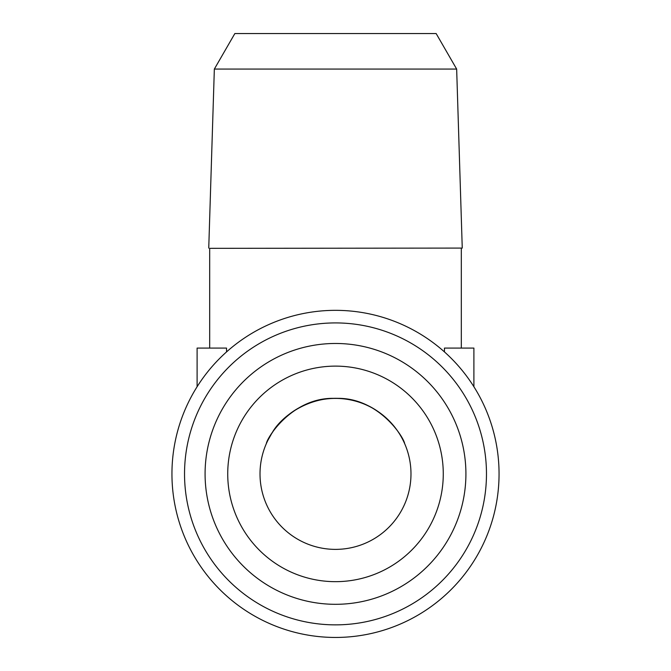<?xml version="1.0" encoding="UTF-8"?>
<svg xmlns="http://www.w3.org/2000/svg" width="671" height="671" viewBox="0 0 671 671"><rect width="100%" height="100%" fill="white"/><g stroke="black" fill="none" stroke-linecap="round" stroke-linejoin="round"><path stroke-width="1.01" d="M260.012 473.894A75.487 75.487 0 0 0 373.244 539.266A75.487 75.487 0 0 0 373.244 408.522A75.487 75.487 0 0 0 260.012 473.894M404.303 442.826C400.293 432.199 381.891 405.443 350.254 399.866C314.397 392.116 281.686 414.904 271.797 433.399M271.478 433.902L267.813 440.47M266.303 443.724C267.368 436.603 293.571 396.519 335.466 398.406C377.471 396.519 403.581 436.561 404.697 443.724M226.546 351.914L226.546 348.081L209.688 348.081L209.688 248.337L462.252 248.085L209.688 248.337M461.312 248.337L461.312 348.081L444.454 348.081L444.454 351.914M444.454 348.081L473.894 348.081L473.894 386.731M226.546 348.081L197.106 348.081L197.106 386.731M227.729 473.894A107.771 107.771 0 0 0 389.381 567.23A107.771 107.771 0 0 0 389.381 380.558A107.771 107.771 0 0 0 227.729 473.894M171.944 473.894A163.556 163.556 0 0 0 335.5 637.45A163.556 163.556 0 0 0 499.056 473.894A163.556 163.556 0 0 0 335.5 310.337A163.556 163.556 0 0 0 171.944 473.894M205.083 473.894A130.417 130.417 0 0 0 400.704 586.84A130.417 130.417 0 0 0 400.704 360.948A130.417 130.417 0 0 0 205.083 473.894M456.657 69.071L436.15 33.55L234.85 33.55L214.343 69.071L456.657 69.071L462.252 248.085M486.475 473.894A150.975 150.975 0 0 0 260.012 343.149A150.975 150.975 0 0 0 260.012 604.638A150.975 150.975 0 0 0 486.475 473.894M214.343 69.071L208.748 248.085"/></g></svg>
